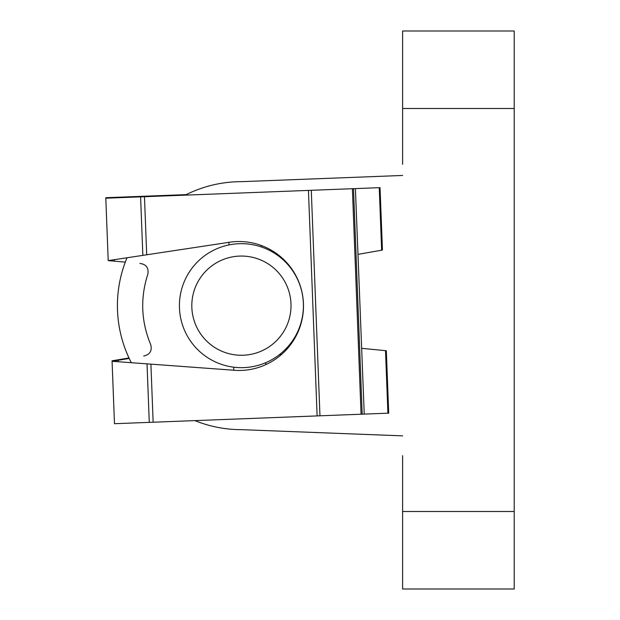 <?xml version="1.0" encoding="UTF-8"?>
<svg xmlns="http://www.w3.org/2000/svg" width="620" height="620" viewBox="0 0 620 620"><rect width="100%" height="100%" fill="white"/><g stroke="black" fill="none" stroke-linecap="round" stroke-linejoin="round"><path stroke-width="0.93" d="M209.537 343.666A49.6 49.6 0 0 0 279.419 337.536A49.6 49.6 0 0 0 273.288 267.654A49.6 49.6 0 0 0 203.414 273.784A49.6 49.6 0 0 0 209.537 343.666M281.255 258.16A62 62 0 0 1 288.92 345.503A62 62 0 0 1 201.57 353.16A62 62 0 0 1 193.913 265.817A62 62 0 0 1 281.255 258.16M241.412 181.66A124 124 0 0 0 185.186 195.145A124 124 0 0 1 241.412 181.66L402.613 175.46L241.412 181.66M127.038 257.765A124 124 0 0 0 131.316 362.7M402.613 164.3L402.613 108.5L514.212 108.5L514.212 511.5L402.613 511.5L402.613 455.7M194.92 420.616A124 124 0 0 0 241.412 429.66L402.613 435.86L241.412 429.66A124 124 0 0 1 194.92 420.616M402.613 108.5L402.613 31L514.212 31L514.212 108.5M402.613 511.5L402.613 589L514.212 589L514.212 511.5M128.991 357.98L112.057 360.801L112.081 361.29L232.159 370.109A64.48 64.48 0 0 0 303.436 303.513A64.48 64.48 0 0 0 227.253 242.598L108.818 260.524L114.266 259.695L114.328 261.16L125.302 262.128A124 124 0 0 0 129.208 358.445L118.141 360.282L129.208 358.445M358.096 254.347L382.447 250.069L380.045 187.651L105.803 198.199L105.788 197.71L186.233 194.618M126.891 196.897L126.906 197.385M361.708 348.339L386.322 350.742L388.717 413.16L114.475 423.708L112.081 361.29M108.818 260.524L108.206 260.617L105.803 198.199M142.708 363.537L118.195 361.739L118.141 360.282L112.685 361.189M114.328 261.16L108.825 260.671M143.677 356.043C149.846 354.694 152.21 350.943 150.768 344.79C141.096 321.571 140.136 297.995 147.87 274.063C148.816 267.832 146.165 264.291 139.926 263.43M233.817 370.264L233.694 367.179M228.997 244.915L228.896 242.312M279.465 354.609L281.457 354.531M265.864 364.614L265.786 362.669M277.132 253.991L275.76 254.045M261.338 246.946L261.284 245.481M355.407 188.596L364.235 414.106L355.407 188.596M112.693 361.336L118.195 361.739M125.116 196.966L125.132 197.454M153.14 422.22L150.908 364.142M317.115 415.911L308.442 190.402M146.7 254.789L144.468 196.71M142.848 255.37L140.6 196.858M149.273 422.367L147.025 363.855M381.649 250.209L379.238 187.682M387.911 413.191L385.508 350.664M319.959 415.803L311.287 190.293M362.188 414.183L353.516 188.666M361.065 414.222L352.392 188.713"/></g></svg>
